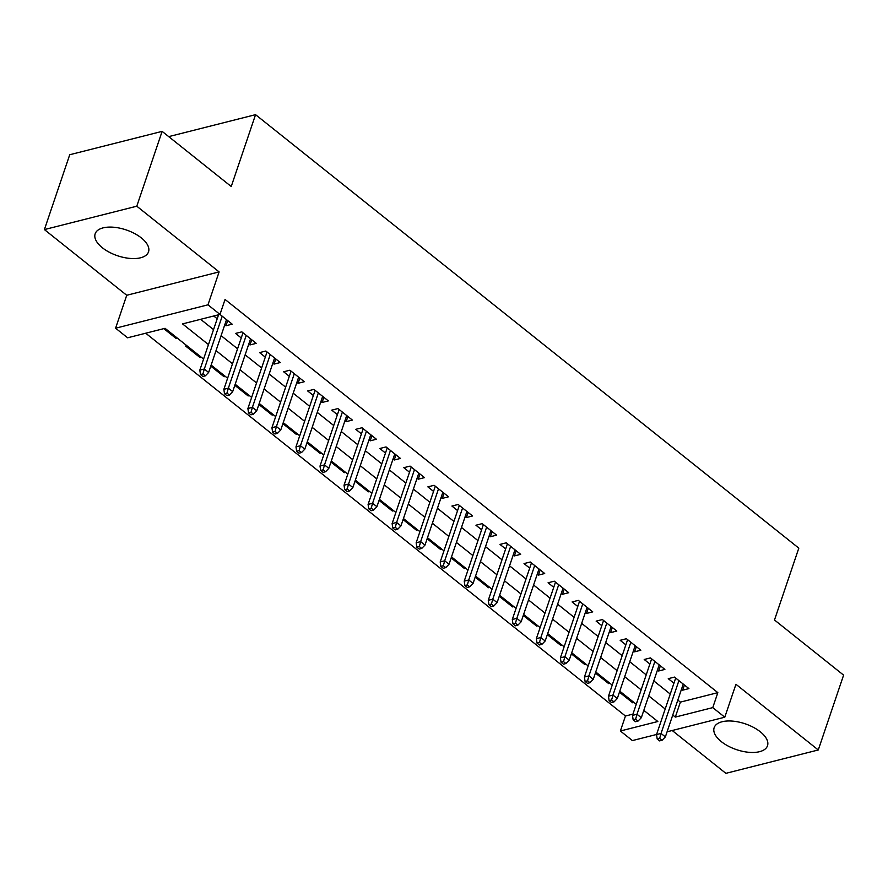 <?xml version="1.0" encoding="UTF-8"?>
<svg xmlns="http://www.w3.org/2000/svg" width="888" height="888" viewBox="0 0 888 888"><rect width="100%" height="100%" fill="white"/><g stroke="black" fill="none" stroke-linecap="round" stroke-linejoin="round"><path stroke-width="1.33" d="M102.364 247.752A28.172 13.62 -161.3 0 0 129.881 258.408A28.172 13.62 -161.3 0 0 148.518 251.859A28.172 13.62 -161.3 0 0 141.325 237.906A28.172 13.62 -161.3 0 0 113.797 227.25A28.172 13.62 -161.3 0 0 95.16 233.799A28.172 13.62 -161.3 0 0 102.364 247.752M721.345 741.647A28.172 13.62 -161.3 0 0 748.862 752.303A28.172 13.62 -161.3 0 0 767.498 745.754A28.172 13.62 -161.3 0 0 760.295 731.79A28.172 13.62 -161.3 0 0 732.778 721.134A28.172 13.62 -161.3 0 0 714.141 727.694A28.172 13.62 -161.3 0 0 721.345 741.647M203.574 359.052L165.057 328.316L127.606 337.795L115.584 328.205L207.97 304.828L219.991 314.419L182.54 323.898L208.469 344.588M126.729 295.271L219.114 271.906L136.785 206.205L162.127 131.369L69.73 154.734L44.4 229.581L126.729 295.271L115.584 328.205M672.205 730.513L725.873 773.337L818.27 749.971L735.941 684.282L724.786 717.204L667.088 731.801M656.576 734.465L632.4 740.581L620.379 730.99L657.841 721.511L643.822 710.333M145.699 333.211L625.452 716.017L620.379 730.99M136.785 206.205L44.4 229.581M162.127 131.369L231.235 186.513L255.555 114.663L798.812 548.14L774.491 619.99L843.6 675.124L818.27 749.971M224.764 324.808L225.952 325.752L232.19 324.176L219.98 314.43L225.053 299.456L717.837 692.651L712.775 707.614L724.786 717.204M248.807 343.989L249.994 344.933L256.232 343.356L241.814 331.846L235.564 333.422L241.247 337.951M272.849 363.17L274.026 364.113L280.275 362.537L265.845 351.026L259.607 352.603L265.279 357.131M296.881 382.351L298.068 383.294L304.307 381.718L289.888 370.207L283.638 371.783L289.322 376.312M320.923 401.531L322.1 402.475L328.349 400.899L313.919 389.388L307.681 390.964L313.364 395.493M344.955 420.712L346.142 421.656L352.381 420.08L337.962 408.569L331.724 410.145L337.396 414.674M368.997 439.893L370.185 440.837L376.423 439.249L362.004 427.75L355.755 429.326L361.438 433.855M393.04 459.074L394.216 460.017L400.466 458.43L386.036 446.93L379.798 448.507L385.47 453.035M417.071 478.255L418.259 479.198L424.497 477.611L410.078 466.111L403.829 467.687L409.512 472.216M441.114 497.435L442.291 498.379L448.54 496.792L434.11 485.292L427.872 486.868L433.544 491.397M465.146 516.616L466.333 517.56L472.571 515.972L458.153 504.473L451.914 506.049L457.586 510.578M489.188 535.786L490.376 536.741L496.614 535.153L482.195 523.643L475.946 525.23L481.629 529.759M513.231 554.967L514.407 555.91L520.657 554.334L506.227 542.823L499.988 544.411L505.661 548.939M537.262 574.148L538.45 575.091L544.688 573.515L530.269 562.004L524.02 563.591L529.703 568.12M561.305 593.328L562.481 594.272L568.731 592.696L554.301 581.185L548.062 582.772L553.735 587.301M585.336 612.509L586.524 613.453L592.762 611.876L578.343 600.366L572.105 601.953L577.777 606.482M609.379 631.69L610.556 632.633L616.805 631.057L602.386 619.547L596.137 621.134L601.82 625.663M633.422 650.871L634.598 651.814L640.836 650.238L626.417 638.727L620.179 640.304L625.851 644.843M657.453 670.052L658.641 670.995L664.879 669.419L650.46 657.908L644.211 659.484L649.894 664.024M633.089 701.764L632.733 702.808L619.436 692.196M609.046 682.583L608.702 683.627L595.393 673.015M585.014 663.403L584.659 664.446L571.35 653.834M560.972 644.222L560.617 645.265L547.319 634.654M536.94 625.041L536.585 626.084L523.276 615.473M512.898 605.86L512.543 606.904L499.245 596.292M488.855 586.679L488.511 587.723L475.202 577.111M464.824 567.499L464.468 568.542L451.16 557.93M440.781 548.329L440.426 549.361L427.128 538.75M416.75 529.148L416.394 530.18L403.085 519.569M392.707 509.967L392.352 511.011L379.054 500.388M368.664 490.786L368.32 491.83L355.011 481.207M344.633 471.606L344.278 472.649L330.969 462.026M320.59 452.425L320.246 453.468L306.937 442.846M296.559 433.244L296.204 434.288L282.895 423.665M272.516 414.063L272.161 415.107L258.863 404.484M248.485 394.883L248.129 395.926L234.821 385.303M224.442 375.702L224.087 376.745L210.789 366.122M200.399 356.521L200.055 357.564L185.625 346.054L186.891 345.732M625.452 716.017L632.933 714.13M643.434 711.466L644.81 711.122M633.999 702.486L632.733 702.808M609.956 683.305L608.702 683.627M585.925 664.124L584.659 664.446M561.882 644.954L560.617 645.265M537.839 625.774L536.585 626.084M513.808 606.593L512.543 606.904M489.765 587.412L488.511 587.723M465.734 568.231L464.468 568.542M441.691 549.05L440.426 549.361M417.649 529.87L416.394 530.18M393.617 510.689L392.352 511.011M369.575 491.508L368.32 491.83M345.543 472.327L344.278 472.649M321.5 453.146L320.246 453.468M297.458 433.966L296.204 434.288M273.426 414.785L272.161 415.107M249.384 395.604L248.129 395.926M225.352 376.423L224.087 376.745M201.31 357.242L200.055 357.564M177.278 338.062L176.013 338.384L163.803 328.638M200.633 319.325L213.531 329.615M221.101 335.653L237.573 348.795M245.132 354.834L261.616 367.976M269.175 374.014L285.647 387.157M293.218 393.195L309.69 406.338M317.249 412.376L333.721 425.519M341.292 431.557L357.764 444.699M365.323 450.738L381.807 463.88M389.366 469.919L405.838 483.061M413.397 489.099L429.881 502.242M437.44 508.28L453.912 521.423M461.483 527.461L477.955 540.603M485.514 546.642L501.986 559.784M509.557 565.823L526.029 578.965M533.588 585.003L550.072 598.146M557.631 604.173L574.103 617.327M581.673 623.354L598.146 636.507M605.705 642.535L622.177 655.688M629.747 661.715L646.22 674.869M653.779 680.896L670.262 694.05M677.822 700.077L680.386 702.119L717.837 692.651M681.496 689.232L682.672 690.176L688.922 688.6L674.492 677.089L668.253 678.665L673.925 683.194M213.742 316.006L217.205 318.77M255.555 114.663L168.709 136.63M219.114 271.906L207.97 304.828M636.263 704.295L619.78 691.153M612.221 685.114L595.748 671.972M588.178 665.933L571.706 652.791M564.146 646.753L547.674 633.61M540.104 627.572L523.631 614.429M516.072 608.391L499.589 595.249M492.03 589.21L475.557 576.068M467.987 570.029L451.515 556.887M443.956 550.849L427.483 537.706M419.913 531.668L403.441 518.525M395.882 512.487L379.398 499.345M371.839 493.317L355.367 480.164M347.807 474.137L331.324 460.983M323.765 454.956L307.292 441.802M299.722 435.775L283.25 422.621M275.691 416.594L259.207 403.441M251.648 397.413L235.176 384.26M227.617 378.233L211.133 365.079M672.749 715.051L675.313 717.093L712.775 707.614M216.028 350.627L232.512 363.769M240.071 369.808L256.543 382.95M264.102 388.988L280.586 402.131M288.145 408.169L304.617 421.312M312.188 427.339L328.66 440.492M336.219 446.52L352.703 459.673M360.262 465.701L376.734 478.854M384.293 484.881L400.777 498.035M408.336 504.062L424.808 517.216M432.378 523.243L448.851 536.396M456.41 542.424L472.882 555.566M480.452 561.605L496.925 574.747M504.484 580.785L520.967 593.928M528.527 599.966L544.999 613.109M552.569 619.147L569.042 632.289M576.601 638.328L593.073 651.47M600.643 657.509L617.116 670.651M624.675 676.689L641.158 689.832M648.717 695.87L665.19 709.013M680.386 702.119L675.313 717.093M684.426 685.014L682.672 690.176M176.368 337.34L176.013 338.384M660.383 665.834L658.641 670.995M636.352 646.653L634.598 651.814M612.309 627.472L610.556 632.633M588.267 608.291L586.524 613.453M564.235 589.11L562.481 594.272M540.193 569.93L538.45 575.091M516.161 550.749L514.407 555.91M492.119 531.568L490.376 536.741M468.076 512.387L466.333 517.56M444.044 493.206L442.291 498.379M420.002 474.026L418.259 479.198M395.97 454.845L394.216 460.017M371.928 435.664L370.185 440.837M347.896 416.483L346.142 421.656M323.854 397.313L322.1 402.475M299.811 378.133L298.068 383.294M275.779 358.952L274.026 364.113M251.737 339.771L249.994 344.933M227.705 320.59L225.952 325.752M675.679 678.032L656.543 734.565L661.038 733.433L678.909 680.619M659.684 738.339L657.187 738.971L659.584 740.892L662.082 740.259L659.684 738.339L661.038 733.433L665.367 736.885L683.238 684.071M656.543 734.565L657.187 738.971M662.082 740.259L665.367 736.885M651.637 658.852L632.5 715.384L636.996 714.252L654.878 661.438M635.642 719.158L633.144 719.791L635.553 721.711L638.05 721.078L635.642 719.158L636.996 714.252L641.325 717.704L659.207 664.89M632.5 715.384L633.144 719.791M638.05 721.078L641.325 717.704M627.605 639.671L608.469 696.203L612.964 695.071L630.835 642.257M611.61 699.977L609.113 700.61L611.51 702.53L614.008 701.897L611.61 699.977L612.964 695.071L617.293 698.523L635.164 645.709M608.469 696.203L609.113 700.61M614.008 701.897L617.293 698.523M603.562 620.49L584.426 677.022L588.922 675.89L606.804 623.076M587.567 680.796L585.07 681.429L587.479 683.349L589.976 682.717L587.567 680.796L588.922 675.89L593.251 679.342L611.122 626.528M584.426 677.022L585.07 681.429M589.976 682.717L593.251 679.342M579.531 601.309L560.395 657.841L564.89 656.709L582.761 603.895M563.525 661.615L561.038 662.248L563.436 664.169L565.934 663.536L563.525 661.615L564.89 656.709L569.208 660.161L587.09 607.348M560.395 657.841L561.038 662.248M565.934 663.536L569.208 660.161M555.488 582.128L536.352 638.661L540.848 637.529L558.719 584.715M539.493 642.435L536.996 643.067L539.404 644.988L541.891 644.355L539.493 642.435L540.848 637.529L545.177 640.981L563.048 588.167M536.352 638.661L536.996 643.067M541.891 644.355L545.177 640.981M531.446 562.948L512.309 619.48L516.805 618.348L534.687 565.534M515.451 623.265L512.953 623.887L515.362 625.807L517.859 625.174L515.451 623.265L516.805 618.348L521.134 621.8L539.016 568.986M512.309 619.48L512.953 623.887M517.859 625.174L521.134 621.8M507.414 543.767L488.278 600.299L492.773 599.167L510.644 546.353M491.419 604.084L488.922 604.706L491.319 606.626L493.817 605.993L491.419 604.084L492.773 599.167L497.102 602.619L514.973 549.805M488.278 600.299L488.922 604.706M493.817 605.993L497.102 602.619M483.372 524.597L464.235 581.129L468.731 579.986L486.613 527.172M467.377 584.903L464.879 585.536L467.288 587.445L469.785 586.813L467.377 584.903L468.731 579.986L473.06 583.438L490.931 530.624M464.235 581.129L464.879 585.536M469.785 586.813L473.06 583.438M459.34 505.416L440.204 561.949L444.699 560.805L462.57 507.992M443.345 565.723L440.848 566.355L443.245 568.264L445.743 567.632L443.345 565.723L444.699 560.805L449.017 564.257L466.899 511.444M440.204 561.949L440.848 566.355M445.743 567.632L449.017 564.257M435.298 486.236L416.161 542.768L420.657 541.625L438.528 488.811M419.303 546.542L416.805 547.175L419.214 549.084L421.711 548.462L419.303 546.542L420.657 541.625L424.986 545.077L442.857 492.263M416.161 542.768L416.805 547.175M421.711 548.462L424.986 545.077M411.255 467.055L392.119 523.587L396.614 522.444L414.496 469.63M395.26 527.361L392.762 527.994L395.171 529.903L397.669 529.281L395.26 527.361L396.614 522.444L400.943 525.896L418.825 473.082M392.119 523.587L392.762 527.994M397.669 529.281L400.943 525.896M387.224 447.874L368.087 504.406L372.583 503.263L390.454 450.449M371.228 508.18L368.731 508.813L371.129 510.722L373.626 510.101L371.228 508.18L372.583 503.263L376.912 506.715L394.783 453.901M368.087 504.406L368.731 508.813M373.626 510.101L376.912 506.715M363.181 428.693L344.045 485.225L348.54 484.082L366.422 431.268M347.186 488.999L344.688 489.632L347.097 491.552L349.595 490.92L347.186 488.999L348.54 484.082L352.869 487.534L370.751 434.72M344.045 485.225L344.688 489.632M349.595 490.92L352.869 487.534M339.149 409.512L320.013 466.045L324.509 464.901L342.38 412.088M323.154 469.819L320.657 470.451L323.054 472.372L325.552 471.739L323.154 469.819L324.509 464.901L328.826 468.353L346.709 415.54M320.013 466.045L320.657 470.451M325.552 471.739L328.826 468.353M315.107 390.332L295.97 446.864L300.466 445.721L318.348 392.907M299.112 450.638L296.614 451.271L299.023 453.191L301.52 452.558L299.112 450.638L300.466 445.721L304.795 449.173L322.666 396.359M295.97 446.864L296.614 451.271M301.52 452.558L304.795 449.173M291.064 371.151L271.939 427.683L276.423 426.54L294.305 373.726M275.069 431.457L272.572 432.09L274.98 434.01L277.478 433.377L275.069 431.457L276.423 426.54L280.752 430.003L298.634 377.189M271.939 427.683L272.572 432.09M277.478 433.377L280.752 430.003M267.033 351.97L247.896 408.502L252.392 407.37L270.263 354.556M251.038 412.276L248.54 412.909L250.938 414.829L253.435 414.197L251.038 412.276L252.392 407.37L256.721 410.822L274.592 358.008M247.896 408.502L248.54 412.909M253.435 414.197L256.721 410.822M242.99 332.789L223.854 389.321L228.349 388.189L246.231 335.375M226.995 393.095L224.498 393.728L226.906 395.648L229.404 395.016L226.995 393.095L228.349 388.189L232.678 391.641L250.56 338.828M223.854 389.321L224.498 393.728M229.404 395.016L232.678 391.641M218.559 314.785L199.822 370.141L204.318 369.008L222.189 316.195M202.964 373.915L200.466 374.547L202.864 376.468L205.361 375.835L202.964 373.915L204.318 369.008L208.636 372.461L226.518 319.647M199.822 370.141L200.466 374.547M205.361 375.835L208.636 372.461"/></g></svg>
